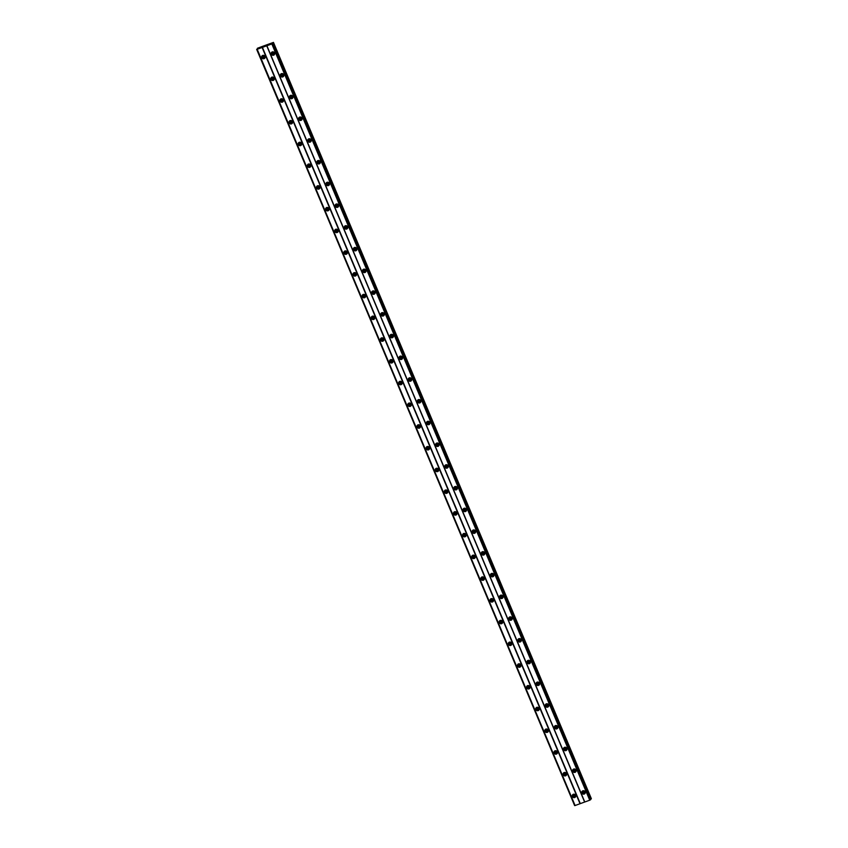 <?xml version="1.0" encoding="UTF-8"?>
<svg xmlns="http://www.w3.org/2000/svg" width="848" height="848" viewBox="0 0 848 848"><rect width="100%" height="100%" fill="white"/><g stroke="black" fill="none" stroke-linecap="round" stroke-linejoin="round"><path stroke-width="1.27" d="M575.495 795.074A1.081 1.018 36.1 0 1 573.492 795.625A1.081 1.018 36.1 0 1 574.34 794.237M575.506 795.498A1.081 1.018 36.1 0 1 573.926 794.353M264.905 56.201A1.081 1.018 36.1 0 1 262.901 56.752A1.081 1.018 36.1 0 1 263.739 55.364M264.915 56.625A1.081 1.018 36.1 0 1 263.336 55.48M274.031 77.931A1.081 1.018 36.1 0 1 272.028 78.482A1.081 1.018 36.1 0 1 272.876 77.094M274.052 78.355A1.081 1.018 36.1 0 1 272.473 77.21M283.168 99.661A1.081 1.018 36.1 0 1 281.165 100.223A1.081 1.018 36.1 0 1 282.013 98.824M283.19 100.085A1.081 1.018 36.1 0 1 281.61 98.94M292.306 121.402A1.081 1.018 36.1 0 1 290.302 121.953A1.081 1.018 36.1 0 1 291.15 120.554M292.316 121.826A1.081 1.018 36.1 0 1 290.737 120.67M301.443 143.132A1.081 1.018 36.1 0 1 299.439 143.683A1.081 1.018 36.1 0 1 300.287 142.284M301.453 143.556A1.081 1.018 36.1 0 1 299.874 142.4M310.58 164.862A1.081 1.018 36.1 0 1 308.577 165.413A1.081 1.018 36.1 0 1 309.414 164.014M310.591 165.286A1.081 1.018 36.1 0 1 309.011 164.13M319.707 186.592A1.081 1.018 36.1 0 1 317.703 187.143A1.081 1.018 36.1 0 1 318.551 185.754M319.728 187.016A1.081 1.018 36.1 0 1 318.148 185.871M328.844 208.322A1.081 1.018 36.1 0 1 326.84 208.873A1.081 1.018 36.1 0 1 327.688 207.484M328.865 208.746A1.081 1.018 36.1 0 1 327.286 207.601M337.981 230.052A1.081 1.018 36.1 0 1 335.978 230.603A1.081 1.018 36.1 0 1 336.826 229.214M337.992 230.476A1.081 1.018 36.1 0 1 336.412 229.331M347.118 251.782A1.081 1.018 36.1 0 1 345.115 252.344A1.081 1.018 36.1 0 1 345.963 250.944M347.129 252.206A1.081 1.018 36.1 0 1 345.549 251.061M356.255 273.522A1.081 1.018 36.1 0 1 354.252 274.074A1.081 1.018 36.1 0 1 355.089 272.674M356.266 273.946A1.081 1.018 36.1 0 1 354.687 272.791M365.382 295.252A1.081 1.018 36.1 0 1 363.379 295.804A1.081 1.018 36.1 0 1 364.227 294.404M365.403 295.676A1.081 1.018 36.1 0 1 363.824 294.521M374.519 316.982A1.081 1.018 36.1 0 1 372.516 317.534A1.081 1.018 36.1 0 1 373.364 316.134M374.54 317.406A1.081 1.018 36.1 0 1 372.961 316.251M383.656 338.712A1.081 1.018 36.1 0 1 381.653 339.264A1.081 1.018 36.1 0 1 382.501 337.875M383.667 339.136A1.081 1.018 36.1 0 1 382.088 337.992M392.794 360.442A1.081 1.018 36.1 0 1 390.79 360.994A1.081 1.018 36.1 0 1 391.638 359.605M392.804 360.866A1.081 1.018 36.1 0 1 391.225 359.722M401.931 382.172A1.081 1.018 36.1 0 1 399.927 382.724A1.081 1.018 36.1 0 1 400.765 381.335M401.941 382.596A1.081 1.018 36.1 0 1 400.362 381.452M411.057 403.902A1.081 1.018 36.1 0 1 409.054 404.464A1.081 1.018 36.1 0 1 409.902 403.065M411.079 404.326A1.081 1.018 36.1 0 1 409.499 403.182M420.195 425.643A1.081 1.018 36.1 0 1 418.191 426.194A1.081 1.018 36.1 0 1 419.039 424.795M420.216 426.067A1.081 1.018 36.1 0 1 418.636 424.912M429.332 447.373A1.081 1.018 36.1 0 1 427.328 447.924A1.081 1.018 36.1 0 1 428.176 446.525M429.342 447.797A1.081 1.018 36.1 0 1 427.763 446.642M438.469 469.103A1.081 1.018 36.1 0 1 436.466 469.654A1.081 1.018 36.1 0 1 437.314 468.255M438.48 469.527A1.081 1.018 36.1 0 1 436.9 468.372M447.606 490.833A1.081 1.018 36.1 0 1 445.603 491.384A1.081 1.018 36.1 0 1 446.44 489.996M447.617 491.257A1.081 1.018 36.1 0 1 446.037 490.112M456.733 512.563A1.081 1.018 36.1 0 1 454.729 513.114A1.081 1.018 36.1 0 1 455.577 511.726M456.754 512.987A1.081 1.018 36.1 0 1 455.175 511.842M465.87 534.293A1.081 1.018 36.1 0 1 463.867 534.844A1.081 1.018 36.1 0 1 464.715 533.456M465.891 534.717A1.081 1.018 36.1 0 1 464.312 533.572M475.007 556.023A1.081 1.018 36.1 0 1 473.004 556.585A1.081 1.018 36.1 0 1 473.852 555.186M475.018 556.447A1.081 1.018 36.1 0 1 473.438 555.302M484.144 577.764A1.081 1.018 36.1 0 1 482.141 578.315A1.081 1.018 36.1 0 1 482.989 576.916M484.155 578.188A1.081 1.018 36.1 0 1 482.576 577.032M493.282 599.494A1.081 1.018 36.1 0 1 491.278 600.045A1.081 1.018 36.1 0 1 492.116 598.646M493.292 599.918A1.081 1.018 36.1 0 1 491.713 598.762M502.408 621.224A1.081 1.018 36.1 0 1 500.405 621.775A1.081 1.018 36.1 0 1 501.253 620.376M502.429 621.648A1.081 1.018 36.1 0 1 500.85 620.492M511.545 642.954A1.081 1.018 36.1 0 1 509.542 643.505A1.081 1.018 36.1 0 1 510.39 642.116M511.567 643.378A1.081 1.018 36.1 0 1 509.987 642.233M520.683 664.684A1.081 1.018 36.1 0 1 518.679 665.235A1.081 1.018 36.1 0 1 519.527 663.846M520.693 665.108A1.081 1.018 36.1 0 1 519.114 663.963M529.82 686.414A1.081 1.018 36.1 0 1 527.816 686.965A1.081 1.018 36.1 0 1 528.664 685.576M529.83 686.838A1.081 1.018 36.1 0 1 528.251 685.693M538.957 708.144A1.081 1.018 36.1 0 1 536.954 708.705A1.081 1.018 36.1 0 1 537.791 707.306M538.968 708.568A1.081 1.018 36.1 0 1 537.388 707.423M548.084 729.884A1.081 1.018 36.1 0 1 546.08 730.435A1.081 1.018 36.1 0 1 546.928 729.036M548.105 730.308A1.081 1.018 36.1 0 1 546.525 729.153M557.221 751.614A1.081 1.018 36.1 0 1 555.217 752.165A1.081 1.018 36.1 0 1 556.065 750.766M557.242 752.038A1.081 1.018 36.1 0 1 555.663 750.883M566.358 773.344A1.081 1.018 36.1 0 1 564.355 773.895A1.081 1.018 36.1 0 1 565.203 772.496M566.369 773.768A1.081 1.018 36.1 0 1 564.789 772.613M581.898 793.028A1.791 1.707 -143.9 0 0 584.972 793.484A1.791 1.707 -143.9 0 0 583.7 790.718A1.791 1.707 -143.9 0 0 581.898 793.028M582.353 791.078A1.791 1.707 -143.9 0 0 585.173 793.134M271.307 54.155A1.791 1.707 -143.9 0 0 274.381 54.611A1.791 1.707 -143.9 0 0 273.109 51.845A1.791 1.707 -143.9 0 0 271.307 54.155M271.752 52.205A1.791 1.707 -143.9 0 0 274.572 54.261M280.444 75.885A1.791 1.707 -143.9 0 0 283.518 76.341A1.791 1.707 -143.9 0 0 282.246 73.575A1.791 1.707 -143.9 0 0 280.444 75.885M280.889 73.946A1.791 1.707 -143.9 0 0 283.709 75.991M289.581 97.615A1.791 1.707 -143.9 0 0 292.655 98.082A1.791 1.707 -143.9 0 0 291.383 95.305A1.791 1.707 -143.9 0 0 289.581 97.615M290.027 95.676A1.791 1.707 -143.9 0 0 292.846 97.721M298.708 119.345A1.791 1.707 -143.9 0 0 301.782 119.812A1.791 1.707 -143.9 0 0 300.521 117.035A1.791 1.707 -143.9 0 0 298.708 119.345M299.164 117.406A1.791 1.707 -143.9 0 0 301.983 119.462M307.845 141.075A1.791 1.707 -143.9 0 0 310.919 141.542A1.791 1.707 -143.9 0 0 309.647 138.775A1.791 1.707 -143.9 0 0 307.845 141.075M308.301 139.136A1.791 1.707 -143.9 0 0 311.121 141.192M316.982 162.816A1.791 1.707 -143.9 0 0 320.056 163.272A1.791 1.707 -143.9 0 0 318.784 160.505A1.791 1.707 -143.9 0 0 316.982 162.816M317.428 160.866A1.791 1.707 -143.9 0 0 320.247 162.922M326.12 184.546A1.791 1.707 -143.9 0 0 329.194 185.002A1.791 1.707 -143.9 0 0 327.922 182.235A1.791 1.707 -143.9 0 0 326.12 184.546M326.565 182.596A1.791 1.707 -143.9 0 0 329.384 184.652M335.257 206.276A1.791 1.707 -143.9 0 0 338.331 206.732A1.791 1.707 -143.9 0 0 337.059 203.965A1.791 1.707 -143.9 0 0 335.257 206.276M335.702 204.326A1.791 1.707 -143.9 0 0 338.522 206.382M344.383 228.006A1.791 1.707 -143.9 0 0 347.457 228.462A1.791 1.707 -143.9 0 0 346.196 225.695A1.791 1.707 -143.9 0 0 344.383 228.006M344.839 226.066A1.791 1.707 -143.9 0 0 347.659 228.112M353.521 249.736A1.791 1.707 -143.9 0 0 356.595 250.202A1.791 1.707 -143.9 0 0 355.323 247.425A1.791 1.707 -143.9 0 0 353.521 249.736M353.976 247.796A1.791 1.707 -143.9 0 0 356.796 249.842M362.658 271.466A1.791 1.707 -143.9 0 0 365.732 271.932A1.791 1.707 -143.9 0 0 364.46 269.155A1.791 1.707 -143.9 0 0 362.658 271.466M363.103 269.526A1.791 1.707 -143.9 0 0 365.923 271.583M371.795 293.196A1.791 1.707 -143.9 0 0 374.869 293.662A1.791 1.707 -143.9 0 0 373.597 290.896A1.791 1.707 -143.9 0 0 371.795 293.196M372.24 291.256A1.791 1.707 -143.9 0 0 375.06 293.313M380.932 314.937A1.791 1.707 -143.9 0 0 384.006 315.392A1.791 1.707 -143.9 0 0 382.734 312.626A1.791 1.707 -143.9 0 0 380.932 314.937M381.377 312.986A1.791 1.707 -143.9 0 0 384.197 315.043M390.059 336.667A1.791 1.707 -143.9 0 0 393.133 337.122A1.791 1.707 -143.9 0 0 391.871 334.356A1.791 1.707 -143.9 0 0 390.059 336.667M390.515 334.716A1.791 1.707 -143.9 0 0 393.334 336.773M399.196 358.397A1.791 1.707 -143.9 0 0 402.27 358.852A1.791 1.707 -143.9 0 0 400.998 356.086A1.791 1.707 -143.9 0 0 399.196 358.397M399.652 356.446A1.791 1.707 -143.9 0 0 402.471 358.503M408.333 380.127A1.791 1.707 -143.9 0 0 411.407 380.582A1.791 1.707 -143.9 0 0 410.135 377.816A1.791 1.707 -143.9 0 0 408.333 380.127M408.778 378.187A1.791 1.707 -143.9 0 0 411.598 380.233M417.47 401.857A1.791 1.707 -143.9 0 0 420.544 402.323A1.791 1.707 -143.9 0 0 419.272 399.546A1.791 1.707 -143.9 0 0 417.47 401.857M417.916 399.917A1.791 1.707 -143.9 0 0 420.735 401.963M426.608 423.587A1.791 1.707 -143.9 0 0 429.682 424.053A1.791 1.707 -143.9 0 0 428.41 421.276A1.791 1.707 -143.9 0 0 426.608 423.587M427.053 421.647A1.791 1.707 -143.9 0 0 429.872 423.703M435.734 445.317A1.791 1.707 -143.9 0 0 438.808 445.783A1.791 1.707 -143.9 0 0 437.547 443.016A1.791 1.707 -143.9 0 0 435.734 445.317M436.19 443.377A1.791 1.707 -143.9 0 0 439.01 445.433M444.871 467.047A1.791 1.707 -143.9 0 0 447.945 467.513A1.791 1.707 -143.9 0 0 446.673 464.746A1.791 1.707 -143.9 0 0 444.871 467.047M445.327 465.107A1.791 1.707 -143.9 0 0 448.147 467.163M454.009 488.787A1.791 1.707 -143.9 0 0 457.083 489.243A1.791 1.707 -143.9 0 0 455.811 486.476A1.791 1.707 -143.9 0 0 454.009 488.787M454.454 486.837A1.791 1.707 -143.9 0 0 457.273 488.893M463.146 510.517A1.791 1.707 -143.9 0 0 466.22 510.973A1.791 1.707 -143.9 0 0 464.948 508.206A1.791 1.707 -143.9 0 0 463.146 510.517M463.591 508.567A1.791 1.707 -143.9 0 0 466.411 510.623M472.283 532.247A1.791 1.707 -143.9 0 0 475.357 532.703A1.791 1.707 -143.9 0 0 474.085 529.936A1.791 1.707 -143.9 0 0 472.283 532.247M472.728 530.307A1.791 1.707 -143.9 0 0 475.548 532.353M481.41 553.977A1.791 1.707 -143.9 0 0 484.484 554.444A1.791 1.707 -143.9 0 0 483.222 551.666A1.791 1.707 -143.9 0 0 481.41 553.977M481.865 552.037A1.791 1.707 -143.9 0 0 484.685 554.083M490.547 575.707A1.791 1.707 -143.9 0 0 493.621 576.174A1.791 1.707 -143.9 0 0 492.349 573.396A1.791 1.707 -143.9 0 0 490.547 575.707M491.003 573.767A1.791 1.707 -143.9 0 0 493.822 575.824M499.684 597.437A1.791 1.707 -143.9 0 0 502.758 597.904A1.791 1.707 -143.9 0 0 501.486 595.137A1.791 1.707 -143.9 0 0 499.684 597.437M500.129 595.497A1.791 1.707 -143.9 0 0 502.949 597.554M508.821 619.167A1.791 1.707 -143.9 0 0 511.895 619.634A1.791 1.707 -143.9 0 0 510.623 616.867A1.791 1.707 -143.9 0 0 508.821 619.167M509.266 617.227A1.791 1.707 -143.9 0 0 512.086 619.284M517.958 640.908A1.791 1.707 -143.9 0 0 521.032 641.364A1.791 1.707 -143.9 0 0 519.76 638.597A1.791 1.707 -143.9 0 0 517.958 640.908M518.404 638.957A1.791 1.707 -143.9 0 0 521.223 641.014M527.085 662.638A1.791 1.707 -143.9 0 0 530.159 663.094A1.791 1.707 -143.9 0 0 528.898 660.327A1.791 1.707 -143.9 0 0 527.085 662.638M527.541 660.687A1.791 1.707 -143.9 0 0 530.36 662.744M536.222 684.368A1.791 1.707 -143.9 0 0 539.296 684.824A1.791 1.707 -143.9 0 0 538.024 682.057A1.791 1.707 -143.9 0 0 536.222 684.368M536.678 682.428A1.791 1.707 -143.9 0 0 539.498 684.474M545.359 706.098A1.791 1.707 -143.9 0 0 548.433 706.564A1.791 1.707 -143.9 0 0 547.161 703.787A1.791 1.707 -143.9 0 0 545.359 706.098M545.805 704.158A1.791 1.707 -143.9 0 0 548.624 706.204M554.497 727.828A1.791 1.707 -143.9 0 0 557.571 728.294A1.791 1.707 -143.9 0 0 556.299 725.517A1.791 1.707 -143.9 0 0 554.497 727.828M554.942 725.888A1.791 1.707 -143.9 0 0 557.761 727.944M563.634 749.558A1.791 1.707 -143.9 0 0 566.708 750.024A1.791 1.707 -143.9 0 0 565.436 747.258A1.791 1.707 -143.9 0 0 563.634 749.558M564.079 747.618A1.791 1.707 -143.9 0 0 566.899 749.674M572.76 771.288A1.791 1.707 -143.9 0 0 575.834 771.754A1.791 1.707 -143.9 0 0 574.573 768.988A1.791 1.707 -143.9 0 0 572.76 771.288M573.216 769.348A1.791 1.707 -143.9 0 0 576.036 771.404M572.368 796.505A1.791 1.707 -143.9 0 0 575.442 796.972A1.791 1.707 -143.9 0 0 574.181 794.205A1.791 1.707 -143.9 0 0 572.368 796.505M572.824 794.565A1.791 1.707 -143.9 0 0 575.644 796.622M261.778 57.643A1.791 1.707 -143.9 0 0 264.852 58.099A1.791 1.707 -143.9 0 0 263.58 55.332A1.791 1.707 -143.9 0 0 261.778 57.643M262.223 55.692A1.791 1.707 -143.9 0 0 265.042 57.749M270.915 79.373A1.791 1.707 -143.9 0 0 273.989 79.829A1.791 1.707 -143.9 0 0 272.717 77.062A1.791 1.707 -143.9 0 0 270.915 79.373M271.36 77.422A1.791 1.707 -143.9 0 0 274.18 79.479M280.052 101.103A1.791 1.707 -143.9 0 0 283.126 101.559A1.791 1.707 -143.9 0 0 281.854 98.792A1.791 1.707 -143.9 0 0 280.052 101.103M280.497 99.163A1.791 1.707 -143.9 0 0 283.317 101.209M289.179 122.833A1.791 1.707 -143.9 0 0 292.253 123.299A1.791 1.707 -143.9 0 0 290.991 120.522A1.791 1.707 -143.9 0 0 289.179 122.833M289.634 120.893A1.791 1.707 -143.9 0 0 292.454 122.939M298.316 144.563A1.791 1.707 -143.9 0 0 301.39 145.029A1.791 1.707 -143.9 0 0 300.128 142.252A1.791 1.707 -143.9 0 0 298.316 144.563M298.772 142.623A1.791 1.707 -143.9 0 0 301.591 144.679M307.453 166.293A1.791 1.707 -143.9 0 0 310.527 166.759A1.791 1.707 -143.9 0 0 309.255 163.993A1.791 1.707 -143.9 0 0 307.453 166.293M307.898 164.353A1.791 1.707 -143.9 0 0 310.718 166.409M316.59 188.023A1.791 1.707 -143.9 0 0 319.664 188.489A1.791 1.707 -143.9 0 0 318.392 185.723A1.791 1.707 -143.9 0 0 316.59 188.023M317.035 186.083A1.791 1.707 -143.9 0 0 319.855 188.139M325.727 209.763A1.791 1.707 -143.9 0 0 328.801 210.219A1.791 1.707 -143.9 0 0 327.529 207.453A1.791 1.707 -143.9 0 0 325.727 209.763M326.173 207.813A1.791 1.707 -143.9 0 0 328.992 209.869M334.854 231.493A1.791 1.707 -143.9 0 0 337.928 231.949A1.791 1.707 -143.9 0 0 336.667 229.183A1.791 1.707 -143.9 0 0 334.854 231.493M335.31 229.543A1.791 1.707 -143.9 0 0 338.129 231.599M343.991 253.223A1.791 1.707 -143.9 0 0 347.065 253.679A1.791 1.707 -143.9 0 0 345.804 250.913A1.791 1.707 -143.9 0 0 343.991 253.223M344.447 251.284A1.791 1.707 -143.9 0 0 347.267 253.329M353.128 274.953A1.791 1.707 -143.9 0 0 356.202 275.42A1.791 1.707 -143.9 0 0 354.93 272.643A1.791 1.707 -143.9 0 0 353.128 274.953M353.574 273.014A1.791 1.707 -143.9 0 0 356.393 275.059M362.266 296.683A1.791 1.707 -143.9 0 0 365.34 297.15A1.791 1.707 -143.9 0 0 364.068 294.373A1.791 1.707 -143.9 0 0 362.266 296.683M362.711 294.744A1.791 1.707 -143.9 0 0 365.53 296.8M371.403 318.413A1.791 1.707 -143.9 0 0 374.477 318.88A1.791 1.707 -143.9 0 0 373.205 316.113A1.791 1.707 -143.9 0 0 371.403 318.413M371.848 316.474A1.791 1.707 -143.9 0 0 374.668 318.53M380.529 340.143A1.791 1.707 -143.9 0 0 383.614 340.61A1.791 1.707 -143.9 0 0 382.342 337.843A1.791 1.707 -143.9 0 0 380.529 340.143M380.985 338.204A1.791 1.707 -143.9 0 0 383.805 340.26M389.667 361.884A1.791 1.707 -143.9 0 0 392.741 362.34A1.791 1.707 -143.9 0 0 391.479 359.573A1.791 1.707 -143.9 0 0 389.667 361.884M390.122 359.934A1.791 1.707 -143.9 0 0 392.942 361.99M398.804 383.614A1.791 1.707 -143.9 0 0 401.878 384.07A1.791 1.707 -143.9 0 0 400.606 381.303A1.791 1.707 -143.9 0 0 398.804 383.614M399.249 381.664A1.791 1.707 -143.9 0 0 402.069 383.72M407.941 405.344A1.791 1.707 -143.9 0 0 411.015 405.8A1.791 1.707 -143.9 0 0 409.743 403.033A1.791 1.707 -143.9 0 0 407.941 405.344M408.386 403.404A1.791 1.707 -143.9 0 0 411.206 405.45M417.078 427.074A1.791 1.707 -143.9 0 0 420.152 427.54A1.791 1.707 -143.9 0 0 418.88 424.763A1.791 1.707 -143.9 0 0 417.078 427.074M417.523 425.134A1.791 1.707 -143.9 0 0 420.343 427.18M426.205 448.804A1.791 1.707 -143.9 0 0 429.289 449.27A1.791 1.707 -143.9 0 0 428.017 446.493A1.791 1.707 -143.9 0 0 426.205 448.804M426.661 446.864A1.791 1.707 -143.9 0 0 429.48 448.921M435.342 470.534A1.791 1.707 -143.9 0 0 438.416 471A1.791 1.707 -143.9 0 0 437.155 468.234A1.791 1.707 -143.9 0 0 435.342 470.534M435.798 468.594A1.791 1.707 -143.9 0 0 438.617 470.651M444.479 492.264A1.791 1.707 -143.9 0 0 447.553 492.73A1.791 1.707 -143.9 0 0 446.281 489.964A1.791 1.707 -143.9 0 0 444.479 492.264M444.924 490.324A1.791 1.707 -143.9 0 0 447.744 492.381M453.616 514.005A1.791 1.707 -143.9 0 0 456.69 514.46A1.791 1.707 -143.9 0 0 455.418 511.694A1.791 1.707 -143.9 0 0 453.616 514.005M454.062 512.054A1.791 1.707 -143.9 0 0 456.881 514.111M462.754 535.735A1.791 1.707 -143.9 0 0 465.828 536.19A1.791 1.707 -143.9 0 0 464.556 533.424A1.791 1.707 -143.9 0 0 462.754 535.735M463.199 533.784A1.791 1.707 -143.9 0 0 466.018 535.841M471.88 557.465A1.791 1.707 -143.9 0 0 474.965 557.92A1.791 1.707 -143.9 0 0 473.693 555.154A1.791 1.707 -143.9 0 0 471.88 557.465M472.336 555.525A1.791 1.707 -143.9 0 0 475.156 557.571M481.017 579.195A1.791 1.707 -143.9 0 0 484.091 579.661A1.791 1.707 -143.9 0 0 482.83 576.884A1.791 1.707 -143.9 0 0 481.017 579.195M481.473 577.255A1.791 1.707 -143.9 0 0 484.293 579.301M490.155 600.925A1.791 1.707 -143.9 0 0 493.229 601.391A1.791 1.707 -143.9 0 0 491.957 598.614A1.791 1.707 -143.9 0 0 490.155 600.925M490.6 598.985A1.791 1.707 -143.9 0 0 493.419 601.041M499.292 622.655A1.791 1.707 -143.9 0 0 502.366 623.121A1.791 1.707 -143.9 0 0 501.094 620.344A1.791 1.707 -143.9 0 0 499.292 622.655M499.737 620.715A1.791 1.707 -143.9 0 0 502.557 622.771M508.429 644.385A1.791 1.707 -143.9 0 0 511.503 644.851A1.791 1.707 -143.9 0 0 510.231 642.084A1.791 1.707 -143.9 0 0 508.429 644.385M508.874 642.445A1.791 1.707 -143.9 0 0 511.694 644.501M517.556 666.125A1.791 1.707 -143.9 0 0 520.64 666.581A1.791 1.707 -143.9 0 0 519.368 663.814A1.791 1.707 -143.9 0 0 517.556 666.125M518.011 664.175A1.791 1.707 -143.9 0 0 520.831 666.231M526.693 687.855A1.791 1.707 -143.9 0 0 529.767 688.311A1.791 1.707 -143.9 0 0 528.505 685.544A1.791 1.707 -143.9 0 0 526.693 687.855M527.149 685.905A1.791 1.707 -143.9 0 0 529.968 687.961M535.83 709.585A1.791 1.707 -143.9 0 0 538.904 710.041A1.791 1.707 -143.9 0 0 537.632 707.274A1.791 1.707 -143.9 0 0 535.83 709.585M536.275 707.645A1.791 1.707 -143.9 0 0 539.095 709.691M544.967 731.315A1.791 1.707 -143.9 0 0 548.041 731.782A1.791 1.707 -143.9 0 0 546.769 729.004A1.791 1.707 -143.9 0 0 544.967 731.315M545.412 729.375A1.791 1.707 -143.9 0 0 548.232 731.421M554.104 753.045A1.791 1.707 -143.9 0 0 557.178 753.512A1.791 1.707 -143.9 0 0 555.906 750.734A1.791 1.707 -143.9 0 0 554.104 753.045M554.55 751.105A1.791 1.707 -143.9 0 0 557.369 753.162M563.231 774.775A1.791 1.707 -143.9 0 0 566.316 775.242A1.791 1.707 -143.9 0 0 565.044 772.464A1.791 1.707 -143.9 0 0 563.231 774.775M563.687 772.835A1.791 1.707 -143.9 0 0 566.506 774.892M585.025 791.587A1.081 1.018 36.1 0 1 583.021 792.138A1.081 1.018 36.1 0 1 583.869 790.749M585.035 792.011A1.081 1.018 36.1 0 1 583.456 790.866M274.423 52.714A1.081 1.018 36.1 0 1 272.431 53.276A1.081 1.018 36.1 0 1 273.268 51.876M274.445 53.138A1.081 1.018 36.1 0 1 272.865 51.993M283.561 74.454A1.081 1.018 36.1 0 1 281.557 75.006A1.081 1.018 36.1 0 1 282.405 73.606M283.582 74.878A1.081 1.018 36.1 0 1 282.002 73.723M292.698 96.184A1.081 1.018 36.1 0 1 290.694 96.736A1.081 1.018 36.1 0 1 291.542 95.336M292.708 96.608A1.081 1.018 36.1 0 1 291.129 95.453M301.835 117.914A1.081 1.018 36.1 0 1 299.832 118.466A1.081 1.018 36.1 0 1 300.68 117.066M301.846 118.338A1.081 1.018 36.1 0 1 300.266 117.183M310.972 139.644A1.081 1.018 36.1 0 1 308.969 140.196A1.081 1.018 36.1 0 1 309.817 138.807M310.983 140.068A1.081 1.018 36.1 0 1 309.403 138.913M320.099 161.374A1.081 1.018 36.1 0 1 318.106 161.926A1.081 1.018 36.1 0 1 318.943 160.537M320.12 161.798A1.081 1.018 36.1 0 1 318.541 160.654M329.236 183.104A1.081 1.018 36.1 0 1 327.233 183.656A1.081 1.018 36.1 0 1 328.081 182.267M329.257 183.528A1.081 1.018 36.1 0 1 327.678 182.384M338.373 204.834A1.081 1.018 36.1 0 1 336.37 205.386A1.081 1.018 36.1 0 1 337.218 203.997M338.384 205.258A1.081 1.018 36.1 0 1 336.804 204.114M347.51 226.575A1.081 1.018 36.1 0 1 345.507 227.126A1.081 1.018 36.1 0 1 346.355 225.727M347.521 226.999A1.081 1.018 36.1 0 1 345.942 225.844M356.648 248.305A1.081 1.018 36.1 0 1 354.644 248.856A1.081 1.018 36.1 0 1 355.492 247.457M356.658 248.729A1.081 1.018 36.1 0 1 355.079 247.574M365.774 270.035A1.081 1.018 36.1 0 1 363.781 270.586A1.081 1.018 36.1 0 1 364.619 269.187M365.795 270.459A1.081 1.018 36.1 0 1 364.216 269.304M374.911 291.765A1.081 1.018 36.1 0 1 372.908 292.316A1.081 1.018 36.1 0 1 373.756 290.928M374.933 292.189A1.081 1.018 36.1 0 1 373.353 291.034M384.049 313.495A1.081 1.018 36.1 0 1 382.045 314.046A1.081 1.018 36.1 0 1 382.893 312.658M384.059 313.919A1.081 1.018 36.1 0 1 382.48 312.774M393.186 335.225A1.081 1.018 36.1 0 1 391.182 335.776A1.081 1.018 36.1 0 1 392.03 334.388M393.196 335.649A1.081 1.018 36.1 0 1 391.617 334.504M402.323 356.955A1.081 1.018 36.1 0 1 400.32 357.506A1.081 1.018 36.1 0 1 401.168 356.118M402.334 357.379A1.081 1.018 36.1 0 1 400.754 356.234M411.45 378.696A1.081 1.018 36.1 0 1 409.457 379.247A1.081 1.018 36.1 0 1 410.294 377.848M411.471 379.12A1.081 1.018 36.1 0 1 409.891 377.964M420.587 400.426A1.081 1.018 36.1 0 1 418.583 400.977A1.081 1.018 36.1 0 1 419.431 399.578M420.608 400.85A1.081 1.018 36.1 0 1 419.029 399.694M429.724 422.156A1.081 1.018 36.1 0 1 427.721 422.707A1.081 1.018 36.1 0 1 428.569 421.308M429.735 422.58A1.081 1.018 36.1 0 1 428.155 421.424M438.861 443.886A1.081 1.018 36.1 0 1 436.858 444.437A1.081 1.018 36.1 0 1 437.706 443.048M438.872 444.31A1.081 1.018 36.1 0 1 437.292 443.154M447.998 465.616A1.081 1.018 36.1 0 1 445.995 466.167A1.081 1.018 36.1 0 1 446.843 464.778M448.009 466.04A1.081 1.018 36.1 0 1 446.43 464.895M457.125 487.346A1.081 1.018 36.1 0 1 455.132 487.897A1.081 1.018 36.1 0 1 455.97 486.508M457.146 487.77A1.081 1.018 36.1 0 1 455.567 486.625M466.262 509.076A1.081 1.018 36.1 0 1 464.259 509.627A1.081 1.018 36.1 0 1 465.107 508.238M466.283 509.5A1.081 1.018 36.1 0 1 464.704 508.355M475.399 530.816A1.081 1.018 36.1 0 1 473.396 531.367A1.081 1.018 36.1 0 1 474.244 529.968M475.41 531.24A1.081 1.018 36.1 0 1 473.831 530.085M484.537 552.546A1.081 1.018 36.1 0 1 482.533 553.097A1.081 1.018 36.1 0 1 483.381 551.698M484.547 552.97A1.081 1.018 36.1 0 1 482.968 551.815M493.674 574.276A1.081 1.018 36.1 0 1 491.67 574.827A1.081 1.018 36.1 0 1 492.518 573.428M493.684 574.7A1.081 1.018 36.1 0 1 492.105 573.545M502.8 596.006A1.081 1.018 36.1 0 1 500.808 596.557A1.081 1.018 36.1 0 1 501.645 595.158M502.822 596.43A1.081 1.018 36.1 0 1 501.242 595.275M511.938 617.736A1.081 1.018 36.1 0 1 509.934 618.287A1.081 1.018 36.1 0 1 510.782 616.899M511.959 618.16A1.081 1.018 36.1 0 1 510.379 617.015M521.075 639.466A1.081 1.018 36.1 0 1 519.071 640.017A1.081 1.018 36.1 0 1 519.919 638.629M521.085 639.89A1.081 1.018 36.1 0 1 519.506 638.745M530.212 661.196A1.081 1.018 36.1 0 1 528.209 661.747A1.081 1.018 36.1 0 1 529.057 660.359M530.223 661.62A1.081 1.018 36.1 0 1 528.643 660.475M539.349 682.937A1.081 1.018 36.1 0 1 537.346 683.488A1.081 1.018 36.1 0 1 538.194 682.089M539.36 683.361A1.081 1.018 36.1 0 1 537.78 682.205M548.476 704.667A1.081 1.018 36.1 0 1 546.483 705.218A1.081 1.018 36.1 0 1 547.32 703.819M548.497 705.091A1.081 1.018 36.1 0 1 546.918 703.935M557.613 726.397A1.081 1.018 36.1 0 1 555.61 726.948A1.081 1.018 36.1 0 1 556.458 725.549M557.634 726.821A1.081 1.018 36.1 0 1 556.055 725.665M566.75 748.127A1.081 1.018 36.1 0 1 564.747 748.678A1.081 1.018 36.1 0 1 565.595 747.279M566.761 748.551A1.081 1.018 36.1 0 1 565.181 747.395M575.887 769.857A1.081 1.018 36.1 0 1 573.884 770.408A1.081 1.018 36.1 0 1 574.732 769.019M575.898 770.281A1.081 1.018 36.1 0 1 574.319 769.136M263.103 46.142L257.432 48.262L258.11 48.336L257.198 49.279L271.826 43.937L273.459 42.4L263.103 46.142M272.738 43.386L590.632 799.643L589.731 800.194L575.008 805.547L257.103 49.29M574.997 805.515L256.647 49.343M590.473 799.261L591.353 798.657L273.459 42.4M271.826 43.937L589.731 800.194M584.791 801.996L266.897 45.739M266.728 45.76L584.622 802.017M580.297 803.597L262.392 47.34M262.127 47.477L580.032 803.734M575.103 805.536L257.198 49.279M591.151 798.943L273.247 42.686M271.964 43.863L589.869 800.12M272.526 43.555L590.42 799.812M574.637 805.589L256.743 49.332M272.664 43.481L590.568 799.738"/></g></svg>
